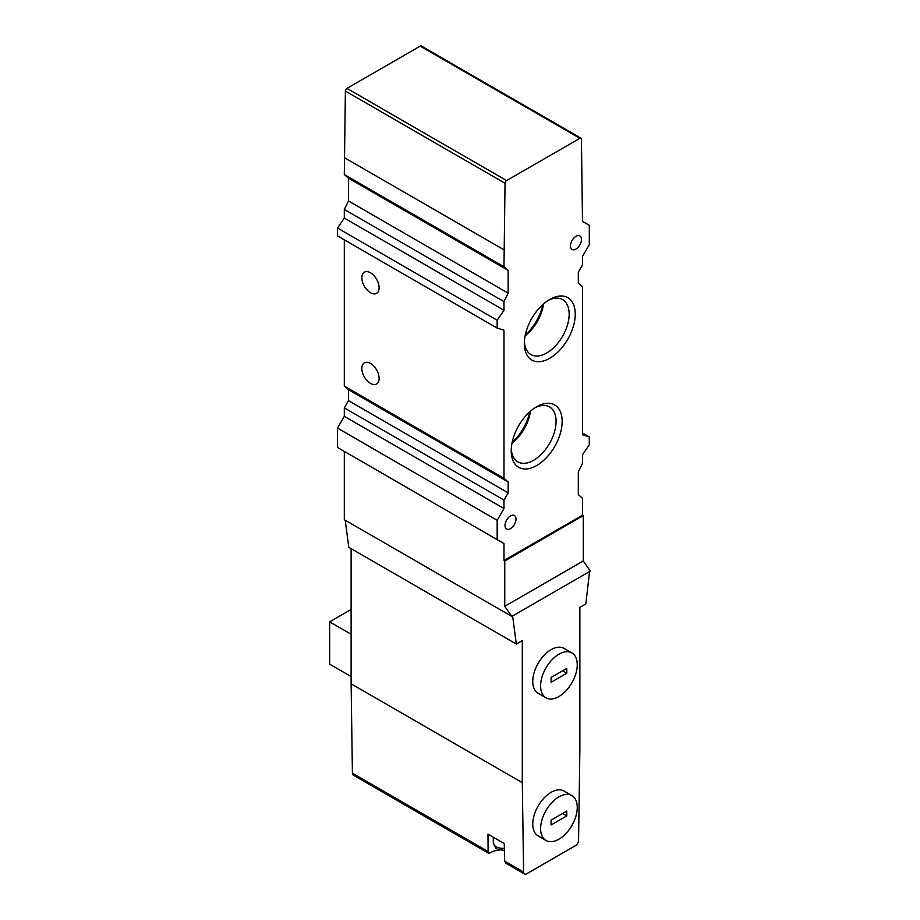 <?xml version="1.0" encoding="UTF-8"?>
<svg xmlns="http://www.w3.org/2000/svg" width="920" height="920" viewBox="0 0 920 920"><rect width="100%" height="100%" fill="white"/><g stroke="black" fill="none" stroke-linecap="round" stroke-linejoin="round"><path stroke-width="1.38" d="M526.746 873.781L575.425 845.675A4.439 2.564 120 0 0 578.565 840.293L579.876 749.409L579.876 607.361L585.844 603.911L589.559 571.538L512.612 615.974L516.327 644.046L522.295 640.607L522.295 782.655L523.606 872.022A4.439 2.564 120 0 0 524.526 874A4.439 2.564 120 0 0 526.746 873.781M499.732 850.137A12.96 7.475 0 0 0 490.394 852.794L488.647 853.288L488.106 851.529L487.979 834.164L495.822 838.695A9.625 5.554 0 0 0 496.432 839.04L495.822 838.695M351.118 548.665L351.118 683.824L352.417 773.191A4.439 2.564 120 0 0 353.337 775.169L488.647 853.288M496.432 839.04L504.275 843.571L504.666 861.085L505.954 863.282L524.526 874M503.976 560.51L582.498 515.177L582.498 498.249L578.312 494.626L578.312 471.834L582.498 463.369L582.498 454.721L589.306 444.751L589.306 436.897L582.498 434.78L582.498 286.683L578.312 283.049L578.312 272.17L582.498 264.914L582.498 256.461L589.306 244.674L589.306 225.331L582.498 221.398L581.428 139.161A2.219 1.288 120 0 0 580.968 138.184A2.219 1.288 120 0 0 579.865 138.287L506.609 180.584A2.219 1.288 120 0 0 505.046 183.264L503.976 266.731L508.162 270.353L508.162 293.146L503.976 301.61L503.976 310.259L497.168 320.229L497.168 328.084L503.976 330.199L503.976 478.296L508.162 481.93L508.162 492.809L503.976 500.066L503.976 508.518L497.168 520.306L497.168 539.649L503.976 543.582L503.976 560.51L504.758 560.958L583.28 515.625L582.498 515.177M571.895 795.581L564.04 791.039A25.909 14.961 120 0 0 544.077 797.985A25.909 14.961 120 0 0 532.76 824.067A25.909 14.961 120 0 0 538.131 835.923L545.985 840.454A25.909 14.961 120 0 0 571.895 825.493A25.909 14.961 120 0 0 571.895 795.581A25.909 14.961 120 0 0 551.931 802.516A25.909 14.961 120 0 0 540.615 828.598A25.909 14.961 120 0 0 545.985 840.454M571.895 652.924L564.04 648.381A25.909 14.961 120 0 0 544.077 655.327A25.909 14.961 120 0 0 532.76 681.409A25.909 14.961 120 0 0 538.131 693.266L545.985 697.797A25.909 14.961 120 0 0 571.895 682.835A25.909 14.961 120 0 0 571.895 652.924A25.909 14.961 120 0 0 551.931 659.858A25.909 14.961 120 0 0 540.615 685.94A25.909 14.961 120 0 0 545.985 697.797M503.976 543.582L344.31 451.398L344.31 519.708L511.83 616.423L504.758 606.303L583.28 560.958L583.28 515.625M504.758 606.303L504.758 560.958M551.091 824.964L566.789 815.902L566.789 811.06L551.091 820.134L551.091 824.964M566.789 815.902L562.603 813.487M551.091 682.306L566.789 673.244L566.789 668.403L551.091 677.476L551.091 682.306M566.789 673.244L562.603 670.829M334.88 667.195L351.118 676.568L329.647 664.182L329.647 621.862L351.118 634.259M351.118 609.477L329.647 621.862M522.295 782.655L351.118 683.824M580.968 138.184L421.303 46A2.219 1.288 120 0 0 420.198 46.115L346.943 88.4A2.219 1.288 120 0 0 345.379 91.091L344.31 174.547L348.496 178.181L348.496 200.962L344.31 209.427L344.31 218.074L337.502 228.045L337.502 235.899L497.168 328.084M542.88 304.52A36.006 20.792 -60 0 1 525.274 335.029M543.524 303.945A31.705 18.308 -60 0 1 525.09 335.869M548.205 300.403A31.705 18.308 -60 0 1 562.591 299.621A31.705 18.308 -60 0 1 567.456 325.036A31.705 18.308 -60 0 1 546.733 352.981A31.705 18.308 -60 0 1 530.886 354.545A31.705 18.308 -60 0 1 524.365 341.699M549.78 358.248A36.006 20.792 -60 0 1 524.319 343.539A36.006 20.792 -60 0 1 549.78 299.437A36.006 20.792 -60 0 1 575.241 314.145A36.006 20.792 -60 0 1 549.78 358.248M529.793 411.815A36.006 20.792 -60 0 1 512.187 442.324M530.438 411.24A31.705 18.308 -60 0 1 512.003 443.164M535.118 407.698A31.705 18.308 -60 0 1 549.504 406.916A31.705 18.308 -60 0 1 554.369 432.331A31.705 18.308 -60 0 1 533.646 460.276A31.705 18.308 -60 0 1 517.799 461.84A31.705 18.308 -60 0 1 511.278 448.994M536.693 465.543A36.006 20.792 -60 0 1 511.232 450.834A36.006 20.792 -60 0 1 536.693 406.732A36.006 20.792 -60 0 1 562.154 421.44A36.006 20.792 -60 0 1 536.693 465.543M570.457 245.881A7.774 4.485 120 0 0 572.067 249.435A7.774 4.485 120 0 0 579.841 244.95A7.774 4.485 120 0 0 579.841 235.968A7.774 4.485 120 0 0 573.85 238.05A7.774 4.485 120 0 0 570.457 245.881M505.022 525.447A7.774 4.485 120 0 0 506.632 529.011A7.774 4.485 120 0 0 514.406 524.515A7.774 4.485 120 0 0 514.406 515.545A7.774 4.485 120 0 0 508.415 517.626A7.774 4.485 120 0 0 505.022 525.447M370.484 272.78A12.213 7.049 60 0 1 378.465 283.544A12.213 7.049 60 0 1 376.591 293.33A12.213 7.049 60 0 1 364.377 286.281A12.213 7.049 60 0 1 364.377 272.17A12.213 7.049 60 0 1 370.484 272.78M370.484 363.446A12.213 7.049 60 0 1 378.465 374.21A12.213 7.049 60 0 1 376.591 383.997A12.213 7.049 60 0 1 364.377 376.947A12.213 7.049 60 0 1 364.377 362.848A12.213 7.049 60 0 1 370.484 363.446M589.306 436.897L582.498 432.963M497.168 539.649L337.502 447.476L337.502 428.133L497.168 520.306M503.976 508.518L344.31 416.346L337.502 428.133M503.976 500.066L344.31 407.882L344.31 416.346M508.162 492.809L348.496 400.625L344.31 407.882M508.162 481.93L348.496 389.747L348.496 400.625M503.976 478.296L344.31 386.112L348.496 389.747M344.31 239.832L344.31 386.112M497.168 320.229L337.502 228.045M503.976 310.259L344.31 218.074M503.976 301.61L344.31 209.427M508.162 293.146L348.496 200.962M508.162 270.353L348.496 178.181M503.976 266.731L344.31 174.547M503.976 249.803L344.31 157.619M511.83 616.423L512.612 615.974M345.218 520.237L348.806 547.331L516.327 644.046M583.28 560.958L590.352 571.09L589.559 571.538M488.106 851.529L352.417 773.191M493.304 837.234L493.304 842.8A9.625 5.554 0 0 0 504.378 848.297M506.609 180.584L346.943 88.4M579.865 138.287L420.198 46.115M505.046 183.264L345.379 91.091M523.606 872.022L504.666 861.085M493.304 842.8L495.661 847.975L497.191 849.102L504.424 850.459"/></g></svg>
